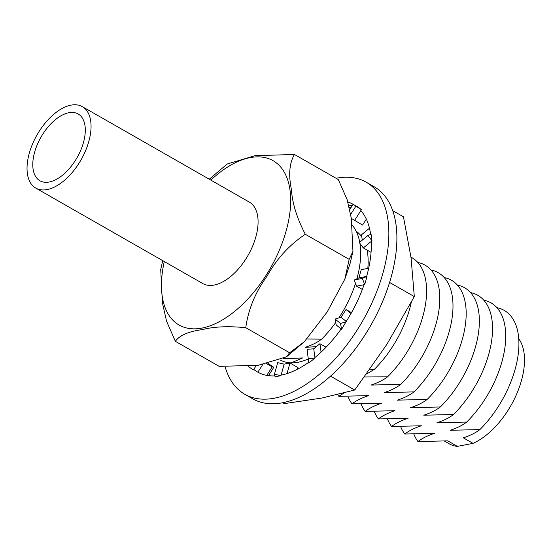 <?xml version="1.0" encoding="UTF-8"?>
<svg xmlns="http://www.w3.org/2000/svg" width="552" height="552" viewBox="0 0 552 552"><rect width="100%" height="100%" fill="white"/><g stroke="black" fill="none" stroke-linecap="round" stroke-linejoin="round"><path stroke-width="0.83" d="M349.168 259.35L344.827 279.174L327.184 311.977L304.325 341.729L289.627 352.769L286.467 356.854L258.364 365.245L219.22 366.383L175.363 341.315C179.586 335.34 188.556 331.448 202.273 329.627C213.755 326.611 228.252 325.97 245.771 327.702C248.29 309.334 255.397 292.146 267.071 276.138C276.587 258.909 289.331 244.957 305.311 234.283L349.168 259.35L352.963 251.346L351.293 218.143L347.125 199.645L338.314 179.552L294.457 154.484L255.024 155.671L227.217 164.006L209.36 179.131M164.289 261.551A94.661 51.067 -60.2 0 0 204.661 327.495A94.661 51.067 -60.2 0 0 286.06 231.247A94.661 51.067 -60.2 0 0 274.868 161.798A94.661 51.067 -60.2 0 0 210.836 180.111M162.723 260.654L160.722 269.521L162.385 302.717L166.559 321.216L175.363 341.315M364.499 376.988L387.594 376.816C383.316 380.107 377.796 382.853 371.02 385.068L400.786 384.351C396.502 387.642 390.982 390.395 384.213 392.603L413.972 391.892C409.687 395.184 404.167 397.93 397.399 400.138L427.158 399.427C422.88 402.718 417.353 405.472 410.584 407.68L440.344 406.969C436.066 410.253 430.539 413.006 423.77 415.214L453.53 414.504C449.252 417.795 443.725 420.541 436.956 422.749L466.716 422.038C462.438 425.33 456.911 428.083 450.142 430.291L479.902 429.58A79.371 42.821 -60.2 0 0 515.05 369.55A79.371 42.821 -60.2 0 0 496.924 307.685M479.902 429.58C475.624 432.871 470.097 435.618 463.328 437.826L473.002 443.353A63.735 34.383 119.8 0 0 521.405 380.756A63.735 34.383 119.8 0 0 518.735 338.735M413.883 434.182A79.371 42.821 -60.2 0 0 417.954 441.559C422.232 438.267 427.759 435.521 434.527 433.313L404.768 434.024C409.046 430.732 414.566 427.979 421.335 425.771L391.575 426.482C395.86 423.191 401.38 420.445 408.149 418.237L378.389 418.947C382.667 415.656 388.194 412.91 394.963 410.695L365.203 411.406C369.481 408.121 375.008 405.368 381.777 403.16L352.017 403.871C356.295 400.579 361.822 397.833 368.591 395.625L338.831 396.336L343.958 393.01M466.716 422.038A79.371 42.821 -60.2 0 0 501.865 362.008A79.371 42.821 -60.2 0 0 483.738 300.15M400.69 426.641A79.371 42.821 -60.2 0 0 404.768 434.024M453.53 414.504A79.371 42.821 -60.2 0 0 488.679 354.474A79.371 42.821 -60.2 0 0 470.546 292.615M387.504 419.106A79.371 42.821 -60.2 0 0 391.575 426.482M440.344 406.969A79.371 42.821 -60.2 0 0 475.493 346.932A79.371 42.821 -60.2 0 0 457.36 285.073M374.318 411.571A79.371 42.821 -60.2 0 0 378.389 418.947M427.158 399.427A79.371 42.821 -60.2 0 0 462.307 339.397A79.371 42.821 -60.2 0 0 444.174 277.539M361.132 404.029A79.371 42.821 -60.2 0 0 365.203 411.406M413.972 391.892A79.371 42.821 -60.2 0 0 449.121 331.862A79.371 42.821 -60.2 0 0 430.988 269.997M347.946 396.495A79.371 42.821 -60.2 0 0 352.017 403.871M400.786 384.351A79.371 42.821 -60.2 0 0 435.928 324.321A79.371 42.821 -60.2 0 0 417.802 262.462M337.638 394.611A79.371 42.821 -60.2 0 0 338.831 396.336M387.594 376.816A79.371 42.821 -60.2 0 0 422.742 316.786A79.371 42.821 -60.2 0 0 410.978 257.135M370.13 369.178L374.408 369.281A79.371 42.821 -60.2 0 0 409.556 309.244A79.371 42.821 -60.2 0 0 411.274 302.323M374.408 369.281L366.666 374.008M291.228 362.85L302.655 357.938L282.983 358.807M306.953 338.997L321.664 339.128A79.371 42.821 -60.2 0 0 335.726 322.492M338.866 317.917A79.371 42.821 -60.2 0 0 355.522 283.383M321.664 339.128C317.386 342.419 311.859 345.166 305.09 347.38L316.379 346.628M356.889 278.815A79.371 42.821 -60.2 0 0 359.925 243.411M359.731 242.266A79.371 42.821 -60.2 0 0 352.355 225.333M245.771 327.702L289.627 352.769M305.311 234.283C296.893 218.033 292.263 203.115 291.415 189.536C288.399 174.722 289.414 163.033 294.457 154.484M417.954 441.559L447.713 440.848L457.38 446.375A63.735 34.383 119.8 0 1 449.383 443.905L444.553 441.145M457.38 446.375L473.002 443.353M83.428 142.651A38.481 20.762 -60.2 0 0 78.136 113.96A38.481 20.762 -60.2 0 0 34.652 152.083A38.481 20.762 -60.2 0 0 39.944 180.78A38.481 20.762 -60.2 0 0 83.428 142.651M29.318 153.118A46.899 25.302 -60.2 0 0 35.763 188.087A46.899 25.302 -60.2 0 0 88.762 141.623A46.899 25.302 -60.2 0 0 82.317 106.646A46.899 25.302 -60.2 0 0 29.318 153.118M35.763 188.087L202.798 283.562A46.899 25.302 -60.2 0 0 255.797 237.098A46.899 25.302 -60.2 0 0 249.345 202.122L82.317 106.646M225.237 367.128A122.185 65.916 -60.2 0 0 244.84 394.307A122.185 65.916 -60.2 0 0 382.902 273.254A122.185 65.916 -60.2 0 0 366.107 182.153A122.185 65.916 -60.2 0 0 336.113 178.289M244.84 394.307L252.878 398.903A122.185 65.916 -60.2 0 0 390.94 277.849A122.185 65.916 -60.2 0 0 374.146 186.748L366.107 182.153M298.294 368.798L297.983 367.597L289.972 363.016L284.163 364.141L277.697 362.664L274.454 374.215L275.103 376.795L280.871 375.677L281.03 375.125A96.524 52.074 -60.2 0 0 308.692 362.34L308.796 363.085L314.944 358.027L314.888 357.586A96.524 52.074 -60.2 0 0 341.157 328.964L341.598 329.323L346.221 321.457A96.524 52.074 -60.2 0 0 364.058 284.673L364.72 284.549L367.025 276.352L366.638 276.428A96.524 52.074 -60.2 0 0 366.645 276.4A96.524 52.074 -60.2 0 0 371.261 241.341L371.965 240.762L371.075 234.22L367.984 235.469L371.965 240.762M370.64 234.393A96.524 52.074 -60.2 0 0 360.836 210.567L361.394 209.691L357.551 206.558L355.936 206.103L361.394 209.691M353.383 204.433A96.524 52.074 -60.2 0 0 353.128 204.288L349.692 209.684M352.238 205.689A96.524 52.074 -60.2 0 0 348.65 205.227M355.985 206.117A96.524 52.074 -60.2 0 0 353.377 204.426A96.524 52.074 -60.2 0 0 347.801 201.991M248.469 366.659L253.396 369.902L253.72 369.385A96.524 52.074 -60.2 0 0 257.57 372.034A96.524 52.074 -60.2 0 0 274.875 375.877M351.334 218.385L362.567 225.085L366.349 219.158M267.906 363.382L273.82 367.328L268.52 375.643M253.72 369.385L253.761 369.412A96.524 52.074 -60.2 0 0 257.584 372.041M280.871 375.677L274.454 374.215M284.163 364.141L281.078 375.118M289.972 363.016L286.999 373.601M297.983 367.597L297.535 369.191M256.19 365.603L253.761 369.412M262.807 364.43L257.86 372.193M273.82 367.328L272.191 366.873L266.775 375.367M272.191 366.873L266.588 363.664M354.556 220.503L360.863 210.602M350.644 214.404L355.936 206.103M367.984 235.469L359.317 242.604L363.326 247.931L371.261 241.397M363.326 247.931L371.054 252.347M362.271 240.168L361.539 234.766L369.481 228.224M368.681 268.224L361.243 269.666L358.924 277.911L354.205 280.002L356.606 286.164L364.044 284.722M356.606 286.164L362.34 289.441M354.205 280.002L362.333 278.429L364.72 284.549M358.924 277.911L366.638 276.421M367.025 276.352L362.333 278.429M351.479 312.667L346.014 309.541L341.101 317.241L335.085 319.063L336.189 324.949L341.143 328.985M335.085 319.063L340.501 323.472L341.598 329.323M341.101 317.241L346.235 321.43M346.477 321.671L340.501 323.472M346.014 309.541L350.968 313.57M326.059 347.215L319.925 343.71L313.736 348.802L307.078 349.319L308.692 362.34M307.078 349.319L308.796 363.085M313.736 348.802L314.923 357.551M314.944 358.027L308.333 358.531M319.925 343.71L321.071 352.142M367.811 268.389A74.837 40.372 -60.2 0 0 367.625 253.237A74.837 40.372 -60.2 0 0 367.094 250.084M361.843 237.022A74.837 40.372 -60.2 0 0 356.13 231.115M392.693 210.636L403.45 216.784L411.088 257.943L414.31 296.583L386.745 344.551L354.763 390.002L321.768 398.068L284.363 403.615L282.872 402.76M330.579 376.181L354.763 390.002M389.691 282.514L414.31 296.583M280.161 359.959A74.837 40.372 -60.2 0 0 308.23 358.945M351.086 207.497A96.207 51.902 -60.2 0 0 349.188 207.462M352.963 251.346L350.058 263.559L345.172 278.263M304.325 341.729L286.467 356.854"/></g></svg>
